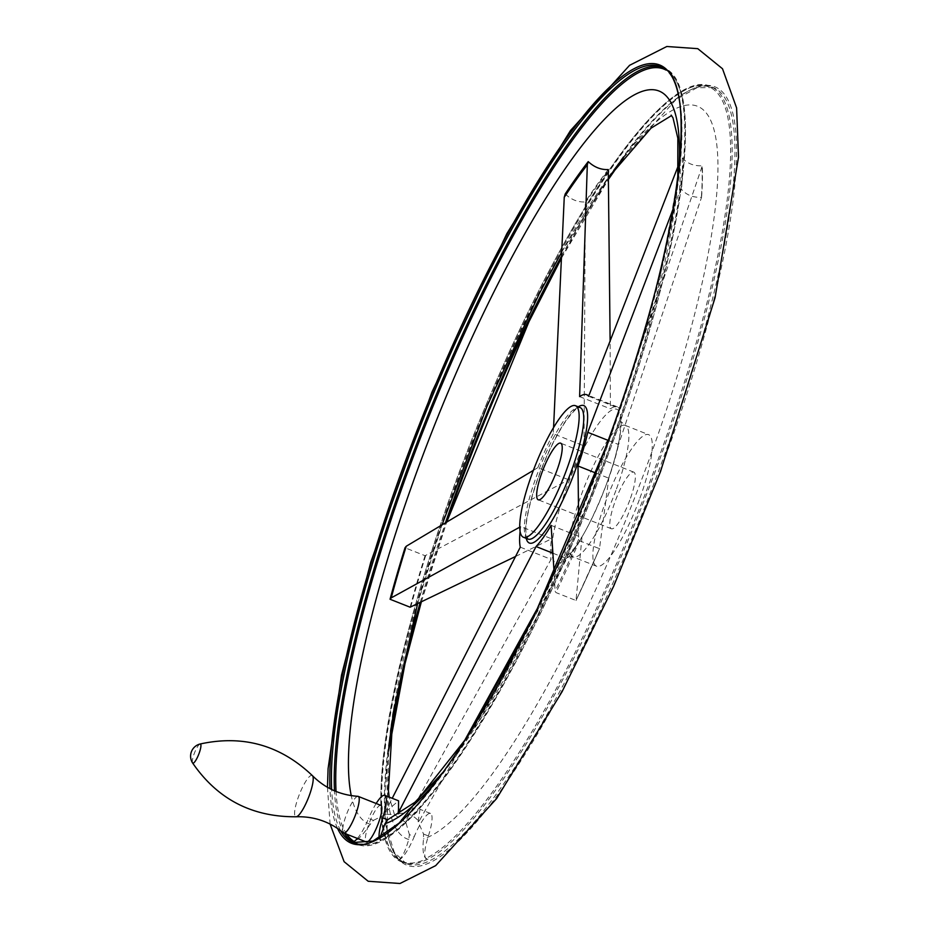 <?xml version="1.0" encoding="UTF-8"?>
<svg xmlns="http://www.w3.org/2000/svg" width="930" height="930" viewBox="0 0 930 930"><rect width="100%" height="100%" fill="white"/><g stroke="black" fill="none" stroke-linecap="round" stroke-linejoin="round"><path stroke-width="0.7" stroke-dasharray="4.65 3.49" d="M357.411 838.442A30.446 6.626 -68.4 0 0 368.606 818.447L373.453 820.376L370.245 824.282C363.549 834.094 358.178 839.837 354.144 841.511A416.268 90.547 111.6 0 1 353.958 841.394M353.179 841.627L354.144 841.511M398.854 859.704L399.342 859.413C402.341 857.344 405.468 850.717 408.723 839.523L409.409 834.605L414.269 836.535A30.446 6.626 -68.4 0 1 398.854 859.704A416.838 90.675 -68.4 0 0 426.8 858.588L425.975 858.344C423.255 856.484 422.418 850.008 423.487 838.93L423.545 834.047L418.116 821.736L420 809.298L405.782 822.236L409.409 834.605M520.288 547.166L551.083 559.36L405.131 822.062A379.149 82.479 -68.4 0 0 405.782 822.236M608.173 440.401L618.578 444.517L701.569 197.241C693.152 197.718 686.468 195.079 681.516 189.302L679.342 192.626L673.367 208.367M578.576 516.278L578.634 539.319L579.437 540.749L599.49 548.688L608.801 478.183A85.072 18.507 -68.4 0 0 618.578 444.517M599.49 548.688L599.594 548.421A377.917 82.2 111.6 0 1 576.112 600.28L576.019 600.513A379.149 82.479 -68.4 0 0 599.49 548.688M595.886 473.068L608.801 478.183M398.9 813.227L398.854 813.564C406.968 812.402 413.652 815.052 418.907 821.504L466.174 738.06M523.892 635.748L566.87 558.721A85.072 18.507 -68.4 0 0 581.913 537.563L576.019 600.513L555.977 592.573L555.117 591.259L554.117 572.648M553.025 553.245L566.87 558.721M565.207 193.986C571.287 199.718 577.972 202.368 585.261 201.926L584.04 445.912A85.072 18.507 -68.4 0 0 568.695 479.799L425.068 555.71L405.015 547.77M553.571 427.568L553.234 433.717L584.04 445.912M533.378 470.371L537.889 467.604L568.695 479.799M425.068 555.71A379.149 82.479 -68.4 0 0 410.118 607.197M701.569 197.241A379.149 82.479 -68.4 0 0 702.301 165.761L619.415 408.456A85.072 18.507 -68.4 0 0 617.462 406.922A85.072 18.507 -68.4 0 0 610.406 408.816L610.127 341.589M551.118 525.357L581.913 537.563M405.131 822.062L394.518 814.657L385.09 814.122L386.322 809.821L392.228 798.3M520.102 531.53A85.072 18.507 -68.4 0 1 520.765 526.578L551.56 538.784A85.072 18.507 -68.4 0 0 551.083 559.36M515.639 556.431L551.56 538.784M520.765 526.578L519.731 527.159M553.234 433.717A85.072 18.507 -68.4 0 0 537.889 467.604M639.317 499.77A70.738 15.392 111.6 0 1 596.537 566.219A70.738 15.392 111.6 0 1 608.278 494.772A70.738 15.392 111.6 0 1 648.629 434.67A70.738 15.392 111.6 0 1 639.317 499.77M629.784 500.154A30.446 6.626 111.6 0 1 611.37 528.751A30.446 6.626 111.6 0 1 616.427 498.003A30.446 6.626 111.6 0 1 633.783 472.138A30.446 6.626 111.6 0 1 629.784 500.154M579.437 540.749A379.149 82.479 111.6 0 1 555.977 592.573M678.551 165.017L682.248 157.833A379.149 82.479 111.6 0 1 681.516 189.302M579.611 396.622L610.406 408.816M357.015 843.615A416.838 90.675 -68.4 0 0 381.126 840.499L381.126 840.499A30.446 6.626 -68.4 0 1 380.649 840.394A30.446 6.626 -68.4 0 1 379.231 837.988M423.545 834.047L428.404 835.965A30.446 6.626 -68.4 0 0 426.312 858.483A30.446 6.626 -68.4 0 0 426.8 858.588L425.975 858.344A416.268 90.547 111.6 0 0 654.302 470.034A416.268 90.547 111.6 0 0 704.556 85.769A416.268 90.547 111.6 0 0 470.72 442.878A416.268 90.547 111.6 0 0 399.342 859.413M357.922 796.324A19.704 4.29 -68.4 0 0 346.32 814.901A19.704 4.29 -68.4 0 0 343.461 832.862M380.87 805.357A19.704 4.29 -68.4 0 0 368.954 823.864A19.704 4.29 -68.4 0 0 366.362 841.987M376.173 803.497A30.446 6.626 -68.4 0 0 368.606 818.447M428.404 835.965A30.446 6.626 -68.4 0 0 430.497 813.448A30.446 6.626 -68.4 0 0 414.269 836.535M373.453 820.376L385.729 814.296L387.647 810.169L398.575 800.811M398.052 813.587L396.215 814.227M665.996 70.076A416.268 90.547 111.6 0 1 609.104 452.131A416.268 90.547 111.6 0 1 380.765 840.441L380.103 837.488M385.729 814.296A379.149 82.479 111.6 0 1 385.09 814.122M418.116 821.736A379.149 82.479 -68.4 0 0 418.907 821.504M398.854 813.564A379.149 82.479 111.6 0 1 398.063 813.797M608.278 169.551A379.149 82.479 -68.4 0 0 585.261 201.926M682.248 157.833C687.212 163.541 693.896 166.191 702.301 165.761M588.609 396.261L619.415 408.456M408.723 839.523A394.053 85.711 111.6 0 1 544.41 283.662A394.053 85.711 111.6 0 1 703.406 277.256A394.053 85.711 111.6 0 1 423.487 838.93M406.619 821.213A377.917 82.2 111.6 0 1 405.805 820.992M410.769 606.941A377.917 82.2 111.6 0 1 425.731 555.419M702.022 166.796A377.917 82.2 111.6 0 1 701.29 198.299M527.996 539.075A70.738 15.392 111.6 0 1 539.726 467.639A70.738 15.392 111.6 0 1 580.076 407.526L578.634 407.735C575.844 410.467 579.855 403.585 566.87 419.663C558.605 431.439 550.49 447.063 542.55 466.535C528.879 500.875 524.776 525.892 526.089 533.553L527.996 539.075M526.206 538.365A73.923 16.077 111.6 0 1 541.434 468.906A73.923 16.077 111.6 0 1 578.297 406.817M615.904 490.494A70.738 15.392 111.6 0 1 573.124 556.942A70.738 15.392 111.6 0 1 584.865 485.507A70.738 15.392 111.6 0 1 625.216 425.394A70.738 15.392 111.6 0 1 615.904 490.494M606.046 485.367A82.642 17.972 111.6 0 1 556.977 563.231A82.642 17.972 111.6 0 1 569.544 480.113A82.642 17.972 111.6 0 1 616.009 409.072A82.642 17.972 111.6 0 1 606.046 485.367M578.634 539.319A374.685 81.503 111.6 0 1 555.117 591.259M680.074 161.088A374.685 81.503 111.6 0 1 679.342 192.626M661.672 67.181A417.291 90.768 111.6 0 1 663.125 67.681A417.291 90.768 111.6 0 1 608.255 451.689A417.291 90.768 111.6 0 1 355.876 843.65A417.291 90.768 111.6 0 1 354.47 843.022M344.333 833.268A417.291 90.768 111.6 0 1 334.475 790.802M346.774 834.233A416.268 90.547 111.6 0 1 336.044 791.453M605.442 450.573A417.291 90.768 111.6 0 1 353.063 842.534L355.876 843.65C403.608 868.98 527.926 673.553 609.104 452.131C682.074 257.715 708.416 81.654 663.125 67.681L660.312 66.576A417.291 90.768 111.6 0 1 605.442 450.573M340.613 830.595A417.291 90.768 111.6 0 1 331.661 789.512M337.544 828.409A418.558 91.047 111.6 0 1 329.952 788.663M622.554 158.891A418.558 91.047 111.6 0 1 735.351 127.468A418.558 91.047 111.6 0 1 659.847 471.987A418.558 91.047 111.6 0 1 463.024 836.826A418.558 91.047 111.6 0 1 388.74 749.394M421.302 601.884A418.558 91.047 111.6 0 1 446.574 522.288M561.557 257.831A418.558 91.047 111.6 0 1 608.452 179.257M611.242 173.724A417.291 90.768 111.6 0 1 713.31 87.559A417.291 90.768 111.6 0 1 658.44 471.568A417.291 90.768 111.6 0 1 406.073 863.517A417.291 90.768 111.6 0 1 390.647 730.817M420.232 602.396A417.291 90.768 111.6 0 1 445.377 523.009M561.639 255.855A417.291 90.768 111.6 0 1 608.441 177.874M655.627 470.452A417.291 90.768 111.6 0 1 403.26 862.401A417.291 90.768 111.6 0 1 472.487 441.006A417.291 90.768 111.6 0 1 710.508 86.444A417.291 90.768 111.6 0 1 655.627 470.452M312.468 775.713A22.18 4.824 -68.4 0 0 298.658 796.278A22.18 4.824 -68.4 0 0 296.217 816.773M200.031 744.023A10.277 2.232 -68.4 0 0 194.196 753.684A10.277 2.232 -68.4 0 0 192.556 762.902M370.245 824.282A394.053 85.711 111.6 0 1 351.249 795.627M678.923 169.155A394.053 85.711 111.6 0 1 436.856 780.491M585.319 202.961A377.917 82.2 111.6 0 1 608.348 170.574M387.647 810.169A374.685 81.503 111.6 0 1 386.322 809.821M419.593 820.434A377.917 82.2 111.6 0 1 418.593 820.737M576.077 600.431L599.548 548.572M596.537 566.219L573.124 556.942L566.498 556.838L574.949 547.503C584.331 535.017 594.677 514.325 606 485.425C613.556 464.814 618.252 447.516 620.077 433.531L620.298 420.941L625.216 425.394L648.629 434.67M633.783 472.138L560.65 443.168M611.37 528.751L538.238 499.794M327.453 787.303L330.08 824.061M623.635 157.542L675.982 99.615L696.965 87.722L713.31 87.559L710.508 86.444C668.705 66.216 570.567 206.065 491.261 392.913C396.064 612.452 350.075 848.207 403.26 862.401L406.073 863.517L394.262 852.206L387.101 829.165L388.612 751.091M421.36 601.85L446.632 522.265M561.546 257.947L608.452 179.385M430.497 813.448L420 809.298M394.518 814.657L389.205 797.103M417.617 603.651L441.936 525.055M561.825 251.751L608.429 177.607M677.772 178.967L656.452 297.53L591.201 495.027L537.389 615.997L481.101 717.855L442.738 772.563M617.462 406.922L588.876 395.599"/><path stroke-width="1.4" d="M357.015 843.615A416.838 90.675 -68.4 0 1 353.179 841.627A30.446 6.626 -68.4 0 0 357.411 838.442M673.367 208.367L587.772 432.322L608.173 440.401M578.576 516.278L577.995 465.988L595.886 473.068M553.025 553.245L536.064 546.526L400.132 809.263L398.854 813.564M466.174 738.06L523.892 635.748M553.571 427.568L564.254 197.265L565.207 193.986A379.149 82.479 111.6 0 1 588.225 161.611L587.318 164.819L579.611 396.622A85.072 18.507 -68.4 0 1 586.656 394.715A85.072 18.507 -68.4 0 1 588.609 396.261L678.551 165.017M390.112 599.06A379.149 82.479 111.6 0 1 405.015 547.77L390.065 599.257L410.118 607.197L515.639 556.431M405.015 547.77L406.224 546.259L533.378 470.371M554.117 572.648L551.118 525.357A85.072 18.507 -68.4 0 1 536.064 546.526M392.228 798.3L520.288 547.166A85.072 18.507 -68.4 0 1 520.102 531.53M519.731 527.159L391.239 597.862L390.065 599.257M566.184 470.813A70.738 15.392 111.6 0 1 523.404 537.249A70.738 15.392 111.6 0 1 535.134 465.814A70.738 15.392 111.6 0 1 575.484 405.713A70.738 15.392 111.6 0 1 566.184 470.813M556.652 471.196A30.446 6.626 111.6 0 1 538.238 499.794A30.446 6.626 111.6 0 1 543.283 469.046A30.446 6.626 111.6 0 1 560.65 443.168A30.446 6.626 111.6 0 1 556.652 471.196M610.127 341.589L608.278 169.551C601.036 169.923 594.351 167.284 588.225 161.611M312.468 775.713A22.18 4.824 -68.4 0 1 308.388 797.847A22.18 4.824 -68.4 0 1 296.217 816.773C313.91 816.238 329.662 821.609 343.461 832.862A19.704 4.29 -68.4 0 0 343.728 833.024A19.704 4.29 -68.4 0 0 354.958 816.284A19.704 4.29 -68.4 0 0 358.236 796.394A19.704 4.29 -68.4 0 0 357.922 796.324C340.159 795.092 325.012 788.221 312.468 775.713C280.442 745.163 242.963 734.607 200.031 744.023A12.532 12.532 0 0 0 192.556 762.902A10.277 2.232 -68.4 0 0 193.056 763.181A10.277 2.232 -68.4 0 0 199.16 753.207A10.277 2.232 -68.4 0 0 200.031 744.023M343.728 833.024L366.362 841.987A19.704 4.29 -68.4 0 0 377.603 825.247A19.704 4.29 -68.4 0 0 380.87 805.357L358.236 796.394M400.132 809.263A374.685 81.503 111.6 0 1 398.505 809.728L398.575 800.811L384.834 795.371A30.446 6.626 -68.4 0 1 382.742 817.877A30.446 6.626 -68.4 0 0 379.231 837.988M384.834 795.371A30.446 6.626 -68.4 0 0 376.173 803.497M442.738 772.563L414.989 802.23L387.601 819.807L385.008 823.689L380.103 837.488M398.505 809.728L398.063 813.797M577.995 465.988A85.072 18.507 -68.4 0 0 587.772 432.322M564.254 197.265A374.685 81.503 111.6 0 1 587.318 164.819M575.484 405.713L580.076 407.526A70.738 15.392 111.6 0 1 570.776 472.626A70.738 15.392 111.6 0 1 527.996 539.075L523.404 537.249M578.297 406.817A73.923 16.077 111.6 0 1 574.077 473.603A73.923 16.077 111.6 0 1 526.206 538.365M391.239 597.862A374.685 81.503 111.6 0 1 406.224 546.259M354.47 843.022A417.291 90.768 111.6 0 1 344.333 833.268M334.475 790.802A417.291 90.768 111.6 0 1 459.943 339.973A417.291 90.768 111.6 0 1 661.672 67.181M353.958 841.394A416.268 90.547 111.6 0 1 346.774 834.233M336.044 791.453A416.268 90.547 111.6 0 1 464.337 333.684A416.268 90.547 111.6 0 1 665.996 70.076M331.661 789.512A417.291 90.768 111.6 0 1 458.63 335.556A417.291 90.768 111.6 0 1 660.312 66.576C702.72 77.318 678.505 255.39 604.581 450.143L537.377 608.441L464.756 740.268L399.261 823.015L373 841.046L353.063 842.534A417.291 90.768 111.6 0 1 340.613 830.595M329.952 788.663A418.558 91.047 111.6 0 1 584.145 115.018A418.558 91.047 111.6 0 1 604.639 450.132A418.558 91.047 111.6 0 1 337.544 828.409M388.74 749.394A418.558 91.047 111.6 0 1 421.302 601.884M446.574 522.288A418.558 91.047 111.6 0 1 561.557 257.831M608.452 179.257A418.558 91.047 111.6 0 1 622.554 158.891M390.647 730.817A417.291 90.768 111.6 0 1 420.232 602.396M445.377 523.009A417.291 90.768 111.6 0 1 561.639 255.855M608.441 177.874A417.291 90.768 111.6 0 1 611.242 173.724M382.742 817.877L387.601 819.807M351.249 795.627A394.053 85.711 111.6 0 1 505.42 269.409A394.053 85.711 111.6 0 1 678.923 169.155M436.856 780.491A394.053 85.711 111.6 0 1 385.008 823.689M330.08 824.061L344.123 861.703L368.199 881.268L399.993 883.5L435.67 865.632L496.539 798.661L562.069 691.734L613.614 586.33L660.474 471.684L715.089 297.647L738.513 157.147L736.607 107.903L722.505 68.75L697.767 48.662L666.81 46.5L629.575 65.321L570.427 130.619L506.792 233.756L431.927 392.169L370.872 561.883L341.508 675.145L328.092 768.61L327.453 787.303M388.612 751.091L405.015 663.636L421.36 601.85M446.632 522.265L528.914 321.85L561.546 257.947M608.452 179.385L623.635 157.542M296.217 816.773C251.96 817.11 217.411 799.161 192.556 762.902M389.205 797.103L388.415 790.709L393.006 713.915L417.617 603.651M441.936 525.055L487.099 405.992L539.086 294.054L561.825 251.751M608.429 177.607L651.035 128.166L671.576 115.553M671.169 115.111L673.018 117.912L677.842 138.221L677.772 178.967M588.876 395.599L586.656 394.715"/></g></svg>
